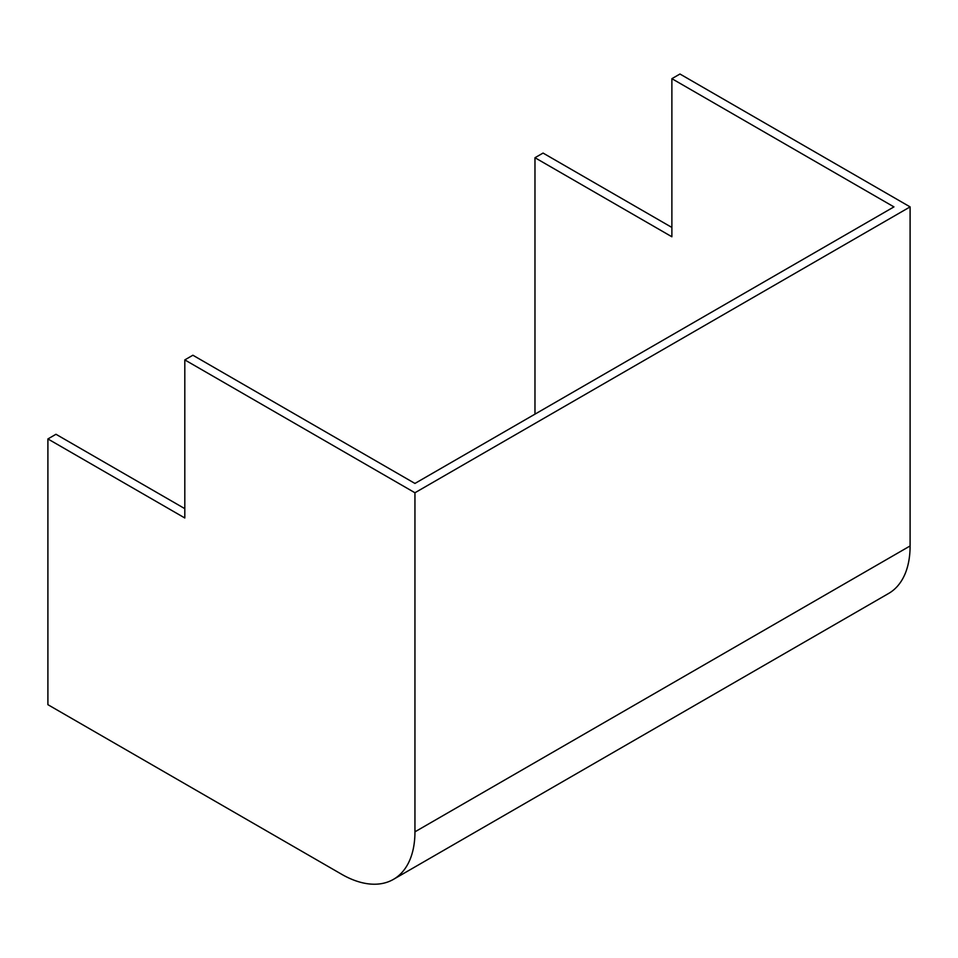 <?xml version="1.0" encoding="UTF-8"?>
<svg xmlns="http://www.w3.org/2000/svg" width="958" height="958" viewBox="0 0 958 958"><rect width="100%" height="100%" fill="white"/><g stroke="black" fill="none" stroke-linecap="round" stroke-linejoin="round"><path stroke-width="1.44" d="M184.81 359.897L184.81 517.979L47.9 438.944L47.9 704.681L341.539 874.211A103.823 59.935 -120 0 0 393.451 879.36A103.823 59.935 -120 0 0 414.946 831.831L414.946 492.759L184.81 359.897L192.881 355.226L414.946 483.443L893.946 206.892L671.881 78.676L671.881 236.77L534.971 157.723L534.971 414.143M534.971 157.723L543.054 153.064L671.881 227.453M47.9 438.944L55.971 434.273L184.81 508.662M414.946 492.759L910.1 206.892L679.964 74.017L671.881 78.676M393.451 879.36L888.593 593.481A103.823 59.935 -120 0 0 910.1 545.952L910.1 206.892M414.946 831.831L910.1 545.952"/></g></svg>
